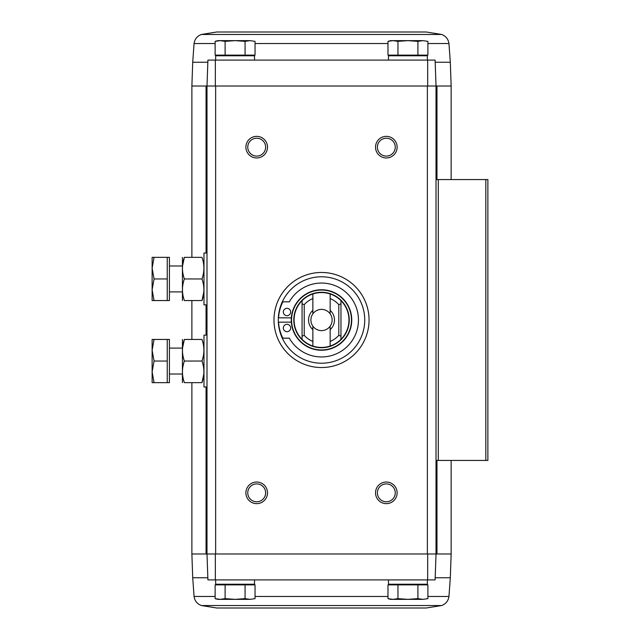 <?xml version="1.0" encoding="UTF-8"?>
<svg xmlns="http://www.w3.org/2000/svg" width="640" height="640" viewBox="0 0 640 640"><rect width="100%" height="100%" fill="white"/><g stroke="black" fill="none" stroke-linecap="round" stroke-linejoin="round"><path stroke-width="0.96" d="M426.296 608L216.728 608L426.296 608L441.608 605.536C445.824 603.944 448.272 600.92 448.952 596.464L450.312 577.752L435.192 577.752L435.112 579.912L436.024 553.984L436.024 86.016L451.144 86.016L451.144 179.568M216.728 32L426.296 32L216.728 32L201.416 34.464C197.2 36.056 194.752 39.08 194.072 43.536L192.712 62.248L207.832 62.248L207.912 60.088L207 86.016L215.344 86.016L215.36 60.088L435.112 60.088L436.024 86.016L435.112 60.088L435.192 62.248L450.312 62.248L451.144 86.016M215.36 60.088L207.912 60.088L207 86.016L215.344 86.016M450.312 577.752L451.144 553.984L436.024 553.984L435.112 579.912L207.912 579.912L207 553.984L207.832 577.752L192.712 577.752L191.88 553.984L191.88 382.656M225.112 584.88L215.136 584.88L215.136 598.64L220.12 599.36L225.112 598.64L235.088 599.36L245.072 598.64L250.056 599.36L255.048 598.64L250.056 599.36L255.048 598.64L255.048 584.88L225.112 584.88L225.112 598.64M397.952 584.88L387.976 584.88L387.976 598.64L392.968 599.36L397.952 598.64L407.936 599.36L417.912 598.64L422.904 599.36L427.896 598.64L422.904 599.36L427.896 598.64L427.896 584.88L397.952 584.88L397.952 598.64M191.88 553.984L436.024 553.984L427.376 553.984L427.376 86.016L436.024 86.016L215.648 86.016L215.648 553.984L207 553.984L207 86.016L191.88 86.016L191.88 257.344M427.664 60.088L427.68 86.016M321.512 272.472A47.528 47.528 0 0 1 362.68 343.768A47.528 47.528 0 0 1 280.352 343.768A47.528 47.528 0 0 1 321.512 272.472M256.696 482.04A10.8 10.8 0 0 1 266.048 498.248A10.8 10.8 0 0 1 247.344 498.248A10.8 10.8 0 0 1 256.696 482.04M256.696 136.352A10.8 10.8 0 0 1 266.048 152.56A10.8 10.8 0 0 1 247.344 152.56A10.8 10.8 0 0 1 256.696 136.352M386.328 136.352A10.8 10.8 0 0 1 395.68 152.56A10.8 10.8 0 0 1 376.976 152.56A10.8 10.8 0 0 1 386.328 136.352M386.328 482.04A10.8 10.8 0 0 1 395.68 498.248A10.8 10.8 0 0 1 376.976 498.248A10.8 10.8 0 0 1 386.328 482.04M215.36 579.912L215.344 553.984M427.68 553.984L427.664 579.912M436.024 460.432L487.872 460.432L487.872 179.568L436.024 179.568M386.328 483.912A8.928 8.928 0 0 1 394.064 497.312A8.928 8.928 0 0 1 378.592 497.312A8.928 8.928 0 0 1 386.328 483.912M386.328 138.224A8.928 8.928 0 0 1 394.064 151.624A8.928 8.928 0 0 1 378.592 151.624A8.928 8.928 0 0 1 386.328 138.224M256.696 138.224A8.928 8.928 0 0 1 264.432 151.624A8.928 8.928 0 0 1 248.96 151.624A8.928 8.928 0 0 1 256.696 138.224M256.696 483.912A8.928 8.928 0 0 1 264.432 497.312A8.928 8.928 0 0 1 248.96 497.312A8.928 8.928 0 0 1 256.696 483.912M220.656 584.232L220.008 584.88M215.648 579.912L215.648 584.232L254.536 584.232L254.536 579.912M393.504 584.232L392.856 584.88M388.488 579.912L388.488 584.232L427.376 584.232L427.376 579.912M417.912 584.88L417.912 598.64M387.976 598.64L390.648 599.36L422.904 599.36M245.072 584.88L245.072 598.64M215.136 598.64L217.808 599.36L250.056 599.36M250.056 40.64L255.048 41.36L255.048 55.12L215.136 55.12L215.136 41.36L220.12 40.64L225.112 41.36L235.088 40.64L245.072 41.36L250.056 40.64L255.048 41.36L250.056 40.64L217.808 40.64L215.136 41.36M249.52 55.768L250.168 55.12M254.536 60.088L254.536 55.768L215.648 55.768L215.648 60.088M422.904 40.64L427.896 41.36L427.896 55.12L387.976 55.12L387.976 41.36L392.968 40.64L397.952 41.36L407.936 40.64L417.912 41.36L422.904 40.64L427.896 41.36L422.904 40.64L390.648 40.64L387.976 41.36M422.368 55.768L423.016 55.12M427.376 60.088L427.376 55.768L388.488 55.768L388.488 60.088M417.912 55.12L417.912 41.36M397.952 55.12L397.952 41.36M245.072 55.12L245.072 41.36M225.112 55.12L225.112 41.36M312.872 346.04L312.872 326.176A10.624 10.624 0 0 0 330.152 326.176L330.152 346.04A27.44 27.44 0 0 1 302.064 339.36L302.064 336.152L304.232 335.352L304.232 304.648L302.064 303.848L302.064 300.64A27.44 27.44 0 0 0 302.064 339.36L302.064 300.64A27.44 27.44 0 0 1 312.872 293.96L312.872 313.824A10.624 10.624 0 0 1 330.152 313.824L330.152 293.96A27.44 27.44 0 0 0 312.872 293.96M330.152 293.96A27.44 27.44 0 0 1 340.96 300.64L340.96 303.848L338.8 304.648L338.8 335.352L340.96 336.152L340.96 339.36A27.44 27.44 0 0 0 340.96 300.64L340.96 339.36A27.44 27.44 0 0 1 330.152 346.04M338.8 335.352A23.12 23.12 0 0 1 330.152 341.44M312.872 341.44A23.12 23.12 0 0 1 304.232 335.352M330.152 298.56A23.12 23.12 0 0 1 338.8 304.648M304.232 304.648A23.12 23.12 0 0 1 312.872 298.56M330.152 310.336A12.96 12.96 0 0 1 330.152 329.664M312.872 329.664A12.96 12.96 0 0 1 312.872 310.336M291.264 320A30.248 30.248 0 0 1 336.64 293.808A30.248 30.248 0 0 1 336.64 346.192A30.248 30.248 0 0 1 291.264 320A30.248 30.248 0 0 1 336.64 293.808A30.248 30.248 0 0 1 336.64 346.192A30.248 30.248 0 0 1 291.264 320M278.304 320A43.208 43.208 0 0 1 343.12 282.576A43.208 43.208 0 0 1 343.12 357.424A43.208 43.208 0 0 1 278.304 320M291.344 322.16L278.576 322.16A39.968 39.968 0 0 0 282.872 338.152L289.328 338.152A36.944 36.944 0 0 0 345.168 348.384A36.944 36.944 0 0 0 345.168 291.616A36.944 36.944 0 0 0 289.328 301.848L282.872 301.848A39.968 39.968 0 0 0 278.576 317.84L291.344 317.84M286.992 308.336A3.672 3.672 0 0 0 283.816 313.84A3.672 3.672 0 0 0 290.176 313.84A3.672 3.672 0 0 0 286.992 308.336M286.992 324.32A3.672 3.672 0 0 0 283.816 329.832A3.672 3.672 0 0 0 290.176 329.832A3.672 3.672 0 0 0 286.992 324.32M330.152 313.824A10.624 10.624 0 0 1 330.152 326.176M312.872 326.176A10.624 10.624 0 0 1 312.872 313.824M207 386.976L203.976 386.976L203.976 335.12L207 335.12M167.248 339.448L169.408 339.448L169.408 382.656L167.248 382.656L167.248 339.448L154.056 339.448L152.128 350.248L154.056 361.048L152.128 371.856L154.056 382.656L152.128 382.656L152.128 339.448L154.056 339.448M169.408 374.016L182.376 374.016M167.248 382.656L154.056 382.656M167.248 361.048L154.056 361.048M182.432 339.448L182.432 382.656M184.368 339.448L201.984 339.448C204.52 339.448 204.52 339.448 201.984 339.448C204.52 346.624 204.52 353.824 201.984 361.048C204.52 368.232 204.52 375.432 201.984 382.656C204.52 382.656 204.52 382.656 201.984 382.656L184.368 382.656C181.832 382.656 181.832 382.656 184.368 382.656C181.832 375.48 181.832 368.272 184.368 361.048C181.832 353.872 181.832 346.672 184.368 339.448C181.832 339.448 181.832 339.448 184.368 339.448L182.52 348.088M201.984 361.048L184.368 361.048M201.984 382.656L203.832 374.016M207 304.88L203.976 304.88L203.976 253.024L207 253.024M167.248 257.344L169.408 257.344L169.408 300.552L167.248 300.552L167.248 257.344L154.056 257.344L152.128 268.144L154.056 278.952L152.128 289.752L154.056 300.552L152.128 300.552L152.128 257.344L154.056 257.344M169.408 291.912L182.376 291.912M167.248 300.552L154.056 300.552M167.248 278.952L154.056 278.952M182.432 257.344L182.432 300.552M184.368 257.344L201.984 257.344C204.52 257.344 204.52 257.344 201.984 257.344C204.52 264.52 204.52 271.728 201.984 278.952C204.52 286.128 204.52 293.328 201.984 300.552C204.52 300.552 204.52 300.552 201.984 300.552L184.368 300.552C181.832 300.552 181.832 300.552 184.368 300.552C181.832 293.376 181.832 286.176 184.368 278.952C181.832 271.768 181.832 264.568 184.368 257.344C181.832 257.344 181.832 257.344 184.368 257.344L182.52 265.984M201.984 278.952L184.368 278.952M201.984 300.552L203.832 291.912M206.056 553.984L206.056 386.976M206.056 335.12L206.056 304.88M206.056 253.024L206.056 86.016M438.296 460.432L438.296 179.568M485.824 460.432L485.824 179.568M436.968 553.984L436.968 460.432M436.968 179.568L436.968 86.016M448.952 596.464L427.896 596.464M387.976 596.464L255.048 596.464M215.136 596.464L194.072 596.464L192.712 577.752M441.608 605.536L201.416 605.536L216.728 608M194.072 43.536L215.136 43.536M255.048 43.536L387.976 43.536M427.896 43.536L448.952 43.536L450.312 62.248M201.416 34.464L441.608 34.464L426.296 32M293.784 320A27.728 27.728 0 0 1 335.376 295.984A27.728 27.728 0 0 1 335.376 344.016A27.728 27.728 0 0 1 293.784 320M291.552 320A29.96 29.96 0 0 1 336.488 294.056A29.96 29.96 0 0 1 336.488 345.944A29.96 29.96 0 0 1 291.552 320M191.88 339.448L191.88 300.552M451.144 553.984L451.144 460.432M249.52 584.232L250.168 584.88M422.368 584.232L423.016 584.88M194.072 596.464C194.752 600.92 197.2 603.944 201.416 605.536M220.656 55.768L220.008 55.12M393.504 55.768L392.856 55.12M192.712 62.248L191.88 86.016M448.952 43.536C448.272 39.08 445.824 36.056 441.608 34.464M169.408 348.088L182.376 348.088M169.408 265.984L182.376 265.984"/></g></svg>
